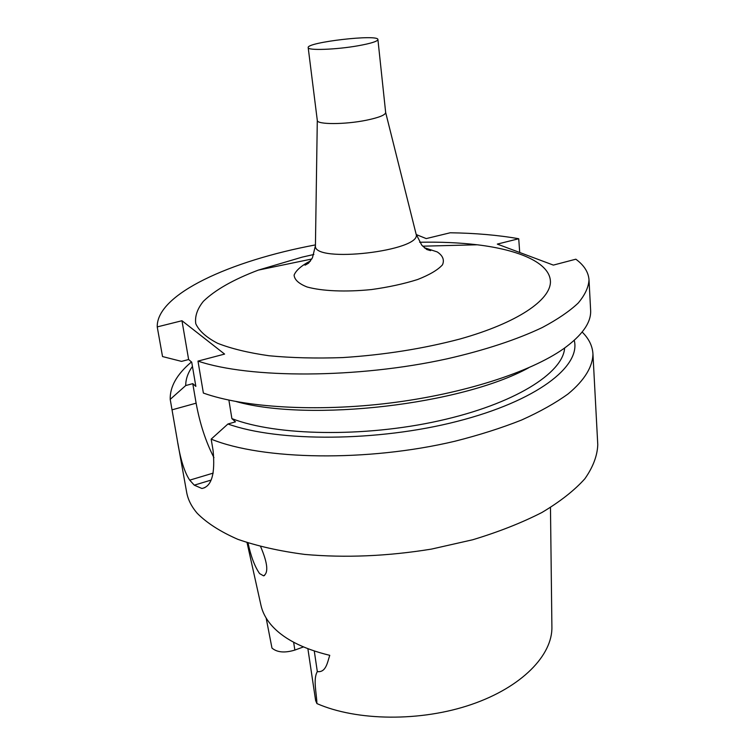 <?xml version="1.0" encoding="UTF-8"?>
<svg xmlns="http://www.w3.org/2000/svg" width="755" height="755" viewBox="0 0 755 755"><rect width="100%" height="100%" fill="white"/><g stroke="black" fill="none" stroke-linecap="round" stroke-linejoin="round"><path stroke-width="1.13" d="M248.055 542.958C250.82 556.199 254.661 566.41 259.588 573.583L263.533 575.829C268.657 572.96 267.695 563.23 260.635 546.62M303.444 646.941L294.856 650.074C284.777 653.122 277.151 652.462 271.97 648.073L266.156 618.062M307.889 648.734L315.618 700.498L316.921 703.584C356.804 721.119 420.714 721.893 471.318 704.519C522.026 687.163 552.726 655 551.896 626.688L550.471 507.52M247.045 542.628L260.909 605.066C262.334 611.767 265.571 618.175 270.639 624.3C282.408 638.277 302.104 648.62 329.756 655.331C327.415 662.361 325.99 672.762 317.317 671.601C312.881 679.245 316.6 693.005 316.921 703.584M582.171 332.04C588.824 338.599 592.411 345.837 592.939 353.755C592.845 366.42 584.748 380.124 568.175 393.865C555.614 402.972 540.08 411.692 521.554 420.035C501.499 428 479.312 435.059 455.01 441.213C367.317 462.079 262.429 460.069 211.164 439.136L213.07 450.386C215.345 473.895 211.617 486.598 201.896 488.485L194.271 485.163L211.089 480.086M191.562 362.023L190.883 362.457C176.783 374.489 169.884 386.786 170.205 399.367L177.293 440.099C180.256 458.795 184.39 472.149 189.713 480.152L194.271 485.163M177.859 443.185L186.655 492.288C187.948 499.602 191.496 506.643 197.319 513.4C206.993 523.102 220.479 531.728 237.768 539.297C257.125 546.063 279.454 551.103 304.765 554.425C345.233 558.011 387.457 556.237 431.435 549.102L472.696 539.768C498.649 531.916 521.733 522.819 541.948 512.475C560.106 501.65 574.423 490.401 584.889 478.736C593.053 467.081 597.347 455.737 597.771 444.723L592.939 353.755M190.883 362.457L191.477 361.956M574.244 340.335C581.039 366.317 536.918 400.981 457.237 421.356C377.755 441.826 278.482 442.147 227.935 423.999L211.164 439.136M564.636 348.008C562.985 373.178 514.297 404.142 438.985 420.828C363.806 437.579 276.037 435.833 231.889 418.619L235.494 421.837L227.935 423.999M170.205 399.367L185.73 385.55C185.692 379.17 187.929 372.791 192.44 366.411M185.73 385.55L192.77 383.644L195.856 386.4L191.713 362.145L188.627 359.522L181.53 361.381L162.533 356.558L157.229 326.906L181.974 320.733L224.594 354.086L197.98 361.098C249.763 378.632 357.068 378.651 447.102 358.823C484.767 350.245 517.392 339.41 542.354 327.491C557.53 319.412 569.468 311.277 578.16 303.095C584.965 295.016 588.579 287.259 589.013 279.831C588.447 272.13 584.059 265.26 575.838 259.201L553.358 265.099L497.309 244.101L518.723 238.74C498.102 235.107 475.263 233.125 450.207 232.776L426.226 238.589L416.222 234.55M231.889 418.619L228.897 400.131M528.66 367.798C461.626 404.661 310.06 422.205 236.381 401.622M589.013 279.831L590.618 310.079C591.41 322.328 582.36 335.239 563.494 348.819C530.227 372.215 463.23 393.978 389.608 403.076C315.986 412.155 243.752 407.521 203.378 393.062L197.98 361.098M313.872 254.482L302.226 257.115L258.352 270.101C233.54 279.482 215.222 289.873 203.406 301.283C197.281 308.87 194.733 316.345 195.772 323.716C199.046 330.888 206.323 337.409 217.61 343.289C231.19 348.64 248.348 352.793 269.073 355.756C291.553 357.898 316.052 358.512 342.591 357.587C384.05 354.925 423.206 348.716 460.05 338.986C517.703 322.8 550.725 299.877 550.442 281.568C549.961 263.184 519.987 249.952 477.236 244.78C459.465 242.676 440.259 241.836 419.62 242.251M315.439 244.903C230.549 260.758 156.408 294.176 157.229 326.906M519.723 252.5L518.723 238.74M192.77 383.644L196.121 403.179C199.867 423.649 205.804 441.807 213.948 457.653M181.974 320.733L188.627 359.522M317.298 120.338L317.298 120.413C316.789 124.641 345.035 124.632 366.439 120.215C378.982 117.591 385.39 115.024 385.663 112.504L416.014 233.748M358.125 45.762C370.95 43.441 377.547 41.374 377.915 39.562C378.604 33.918 306.228 42.289 308.191 47.631C307.502 50.679 336.211 49.679 358.125 45.762M293.648 642.26L294.856 650.074M172.074 409.823L196.121 403.179M189.713 480.152L213.184 473.111M314.278 651.008L317.317 671.601M424.291 247.697L437.183 251.906C442.836 255.615 444.601 259.918 442.487 264.816C437.938 269.884 429.67 274.773 417.704 279.492C403.963 283.833 388.561 287.193 371.507 289.552C345.809 292.157 322.177 291.156 307.068 286.975C298.772 283.691 294.45 279.727 294.101 275.084C296.092 270.271 301.585 265.524 310.56 260.862M315.439 245.384L315.43 245.705C312.759 263.665 422.8 250.934 416.09 234.05L421.752 245.148L426.801 249.527L430.473 250.613C431.567 250.566 429.633 249.707 424.678 248.018M263.542 575.829L264.561 575.48M202.095 488.466L204.86 487.626M311.768 259.022L258.352 270.101M422.696 246.187L477.236 244.78M317.298 120.356L315.43 245.705L312.447 257.795L308.54 263.202L305.209 265.109C304.133 265.307 305.822 264.033 310.258 261.258M385.663 112.504L377.915 39.562M317.298 120.413L308.191 47.631"/></g></svg>
